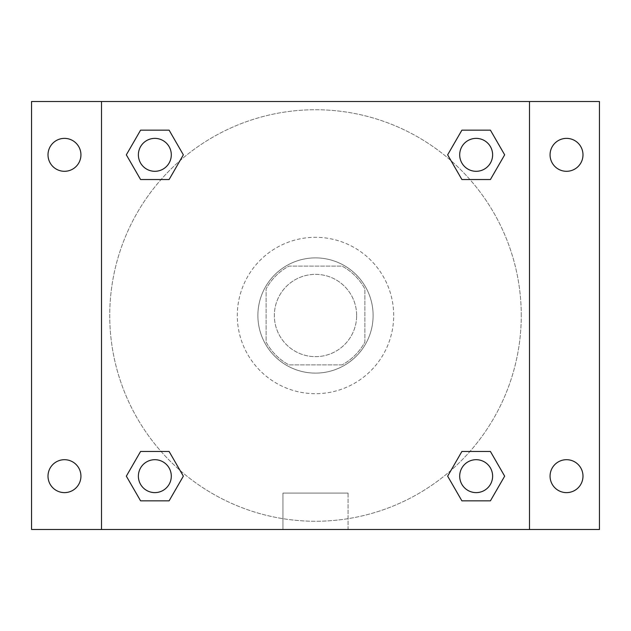 <?xml version="1.0" encoding="UTF-8"?>
<svg xmlns="http://www.w3.org/2000/svg" width="631" height="631" viewBox="0 0 631 631"><rect width="100%" height="100%" fill="white"/><g stroke="black" fill="none" stroke-linecap="round" stroke-linejoin="round"><path stroke-width="0.47" stroke-dasharray="3.15 2.37" d="M356.649 315.5A41.149 41.149 0 0 0 294.922 279.864A41.149 41.149 0 0 0 294.922 351.136A41.149 41.149 0 0 0 356.649 315.5A41.149 41.149 0 0 0 294.922 279.864A41.149 41.149 0 0 0 294.922 351.136A41.149 41.149 0 0 0 356.649 315.5M342.049 364.884L288.951 364.884A56.064 56.064 0 0 1 266.116 342.049L266.116 288.951A56.064 56.064 0 0 1 288.951 266.116L342.049 266.116A56.064 56.064 0 0 1 364.884 288.951L364.884 342.049A56.064 56.064 0 0 1 342.049 364.884L288.951 364.884A56.064 56.064 0 0 1 266.116 342.049L266.116 288.951A56.064 56.064 0 0 1 288.951 266.116L342.049 266.116A56.064 56.064 0 0 1 364.884 288.951L364.884 342.049A56.064 56.064 0 0 1 342.049 364.884M315.5 257.89A57.61 57.61 0 0 1 365.396 344.305A57.61 57.61 0 0 1 265.604 344.305A57.61 57.61 0 0 1 315.5 257.89A57.61 57.61 0 0 0 257.89 315.5A57.61 57.61 0 0 0 315.5 373.11A57.61 57.61 0 0 0 373.11 315.5A57.61 57.61 0 0 0 315.5 257.89M393.689 315.5A78.189 78.189 0 0 0 276.402 247.786A78.189 78.189 0 0 0 276.402 383.214A78.189 78.189 0 0 0 393.689 315.5A78.189 78.189 0 0 0 276.402 247.786A78.189 78.189 0 0 0 276.402 383.214A78.189 78.189 0 0 0 393.689 315.5M64.472 492.622A16.461 16.461 0 0 0 78.725 467.926A16.461 16.461 0 0 0 50.22 467.926A16.461 16.461 0 0 0 64.472 492.622M566.528 492.622A16.461 16.461 0 0 0 580.78 467.926A16.461 16.461 0 0 0 552.275 467.926A16.461 16.461 0 0 0 566.528 492.622M566.528 171.301A16.461 16.461 0 0 0 580.78 146.613A16.461 16.461 0 0 0 552.275 146.613A16.461 16.461 0 0 0 566.528 171.301M64.472 171.301A16.461 16.461 0 0 0 78.725 146.613A16.461 16.461 0 0 0 50.22 146.613A16.461 16.461 0 0 0 64.472 171.301M31.55 101.512L599.45 101.512L599.45 529.488L31.55 529.488L31.55 101.512M101.512 101.512L529.488 101.512L529.488 529.488L101.512 529.488L101.512 101.512L529.488 101.512L529.488 529.488L101.512 529.488L101.512 101.512L101.512 529.488M335.045 101.512L295.955 101.512L335.045 101.512M348.06 529.488L282.94 529.488L348.06 529.488L282.94 529.488L348.06 529.488L348.06 493.079L282.94 493.079L348.06 493.079L282.94 493.079L348.06 493.079L348.06 529.488M521.261 315.5A205.761 205.761 0 0 0 212.623 137.306A205.761 205.761 0 0 0 212.623 493.694A205.761 205.761 0 0 0 521.261 315.5A205.761 205.761 0 0 0 212.623 137.306A205.761 205.761 0 0 0 212.623 493.694A205.761 205.761 0 0 0 521.261 315.5M171.301 476.16A16.461 16.461 0 0 0 146.613 461.9A16.461 16.461 0 0 0 146.613 490.413A16.461 16.461 0 0 0 171.301 476.16A16.461 16.461 0 0 0 146.613 461.9A16.461 16.461 0 0 0 146.613 490.413A16.461 16.461 0 0 0 171.301 476.16A16.461 16.461 0 0 0 146.613 461.9A16.461 16.461 0 0 0 146.613 490.413A16.461 16.461 0 0 0 171.301 476.16M492.622 154.84A16.461 16.461 0 0 0 467.926 140.587A16.461 16.461 0 0 0 467.926 169.1A16.461 16.461 0 0 0 492.622 154.84A16.461 16.461 0 0 0 467.926 140.587A16.461 16.461 0 0 0 467.926 169.1A16.461 16.461 0 0 0 492.622 154.84A16.461 16.461 0 0 0 467.926 140.587A16.461 16.461 0 0 0 467.926 169.1A16.461 16.461 0 0 0 492.622 154.84M171.301 154.84A16.461 16.461 0 0 0 146.613 140.587A16.461 16.461 0 0 0 146.613 169.1A16.461 16.461 0 0 0 171.301 154.84A16.461 16.461 0 0 0 146.613 140.587A16.461 16.461 0 0 0 146.613 169.1A16.461 16.461 0 0 0 171.301 154.84A16.461 16.461 0 0 0 146.613 140.587A16.461 16.461 0 0 0 146.613 169.1A16.461 16.461 0 0 0 171.301 154.84M459.699 476.16A16.461 16.461 0 0 1 484.387 461.9A16.461 16.461 0 0 1 484.387 490.413A16.461 16.461 0 0 1 459.699 476.16A16.461 16.461 0 0 1 484.387 461.9A16.461 16.461 0 0 1 484.387 490.413A16.461 16.461 0 0 1 459.699 476.16M101.512 315.5L101.512 295.955L101.512 315.5M529.488 315.5L529.488 295.955L529.488 315.5M529.488 101.512L529.488 529.488M140.587 500.848L126.334 476.16L140.587 451.465L126.334 476.16L140.587 500.848M169.1 451.465L183.353 476.16L169.1 500.848L183.353 476.16L169.1 451.465M461.9 179.535L447.647 154.84L461.9 130.152L447.647 154.84L461.9 179.535M490.413 130.152L504.666 154.84L490.413 179.535L504.666 154.84L490.413 130.152M140.587 179.535L126.334 154.84L140.587 130.152L126.334 154.84L140.587 179.535M169.1 130.152L183.353 154.84L169.1 179.535L183.353 154.84L169.1 130.152M461.9 500.848L447.647 476.16L461.9 451.465L447.647 476.16L461.9 500.848M490.413 451.465L504.666 476.16L490.413 500.848L504.666 476.16L490.413 451.465M492.622 476.16A16.461 16.461 0 0 0 467.926 461.9A16.461 16.461 0 0 0 467.926 490.413A16.461 16.461 0 0 0 492.622 476.16M282.94 493.079L282.94 529.488L282.94 493.079"/><path stroke-width="0.95" d="M31.55 101.512L599.45 101.512L599.45 529.488L31.55 529.488L31.55 101.512M566.528 138.378A16.461 16.461 0 0 1 582.989 154.84A16.461 16.461 0 0 1 566.528 171.301A16.461 16.461 0 0 1 550.066 154.84A16.461 16.461 0 0 1 566.528 138.378M566.528 459.699A16.461 16.461 0 0 1 582.989 476.16A16.461 16.461 0 0 1 566.528 492.622A16.461 16.461 0 0 1 550.066 476.16A16.461 16.461 0 0 1 566.528 459.699M64.472 459.699A16.461 16.461 0 0 1 80.934 476.16A16.461 16.461 0 0 1 64.472 492.622A16.461 16.461 0 0 1 48.011 476.16A16.461 16.461 0 0 1 64.472 459.699M64.472 138.378A16.461 16.461 0 0 1 80.934 154.84A16.461 16.461 0 0 1 64.472 171.301A16.461 16.461 0 0 1 48.011 154.84A16.461 16.461 0 0 1 64.472 138.378M140.587 451.465L169.1 451.465L183.353 476.16L169.1 500.848L140.587 500.848L126.334 476.16L140.587 451.465L169.1 451.465L140.587 451.465M461.9 130.152L490.413 130.152L504.666 154.84L490.413 179.535L461.9 179.535L447.647 154.84L461.9 130.152L490.413 130.152L461.9 130.152M101.512 529.488L101.512 101.512M529.488 101.512L529.488 529.488M140.587 130.152L169.1 130.152L183.353 154.84L169.1 179.535L140.587 179.535L126.334 154.84L140.587 130.152L169.1 130.152L140.587 130.152M461.9 451.465L490.413 451.465L504.666 476.16L490.413 500.848L461.9 500.848L447.647 476.16L461.9 451.465L490.413 451.465L461.9 451.465M490.413 500.848L461.9 500.848L490.413 500.848M492.622 476.16A16.461 16.461 0 0 0 467.926 461.9A16.461 16.461 0 0 0 467.926 490.413A16.461 16.461 0 0 0 492.622 476.16M169.1 500.848L140.587 500.848L169.1 500.848M171.301 476.16A16.461 16.461 0 0 0 146.613 461.9A16.461 16.461 0 0 0 146.613 490.413A16.461 16.461 0 0 0 171.301 476.16M490.413 179.535L461.9 179.535L490.413 179.535M492.622 154.84A16.461 16.461 0 0 0 467.926 140.587A16.461 16.461 0 0 0 467.926 169.1A16.461 16.461 0 0 0 492.622 154.84M169.1 179.535L140.587 179.535L169.1 179.535M171.301 154.84A16.461 16.461 0 0 0 146.613 140.587A16.461 16.461 0 0 0 146.613 169.1A16.461 16.461 0 0 0 171.301 154.84"/></g></svg>
